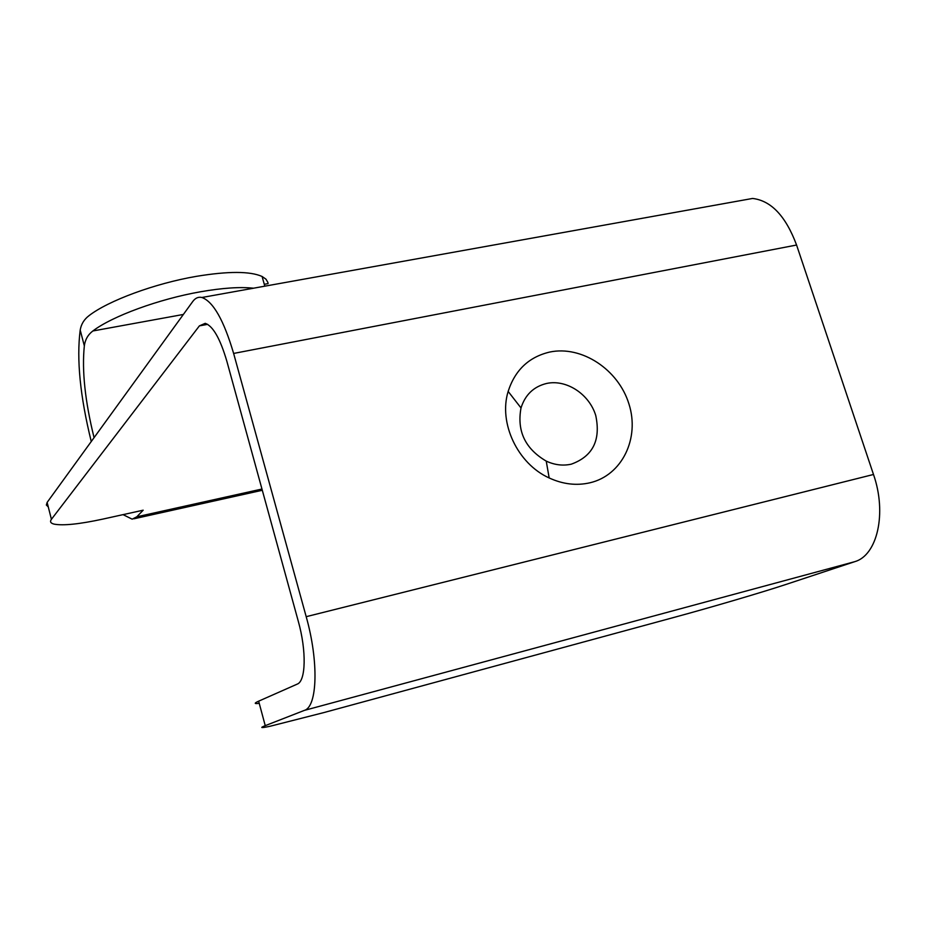<?xml version="1.0" encoding="UTF-8"?>
<svg xmlns="http://www.w3.org/2000/svg" width="926" height="926" viewBox="0 0 926 926"><rect width="100%" height="100%" fill="white"/><g stroke="black" fill="none" stroke-linecap="round" stroke-linejoin="round"><path stroke-width="1.39" d="M549.72 352.054C528.885 356.973 515.018 370.111 508.154 391.432C498.373 422.939 517.588 463.752 549.176 477.955C562.823 484.24 576.389 485.861 589.874 482.805C622.156 475.351 639.97 438.241 628.928 403.91C618.348 369.474 581.69 345.294 549.72 352.054M546.606 383.457C533.723 386.605 525.192 394.765 521.014 407.949C516.766 431.018 525.169 448.74 546.236 461.113C554.616 464.991 562.973 466.01 571.296 464.169C592.814 456.368 600.951 440.139 595.742 415.473C589.249 394.082 566.399 379.116 546.606 383.457M261.965 489.032L136.805 516.801L143.183 510.191L102.879 519.092C79.37 524.162 63.118 525.841 54.102 524.128C50.594 523.236 49.703 521.639 51.416 519.312L199.403 325.871L205.236 323.336C213.003 326.033 220.214 338.685 226.87 361.302L298.241 621.08C306.633 650.816 305.916 681.166 297.2 684.129L258.655 701.167C253.944 703.274 254.141 704.003 259.234 703.332M136.805 516.801L132.175 519.173L123.054 514.636M91.257 441.528C80.145 396.409 76.464 359.253 80.203 330.05C81.187 324.204 84.081 319.447 88.884 315.766C108.053 300.765 154.943 283.425 196.3 276.365C228.236 271.098 250.17 271.144 262.093 276.48L265.959 279.166L267.88 282.418L268.089 283.611L264.28 284.294M48.268 506.916L46.358 505.017L47.133 502.401L192.747 301.517C195.305 298.022 198.349 296.679 201.914 297.489C213.258 301.633 223.837 320.28 233.63 353.443L306.193 616.681C318.868 661.419 317.491 706.712 304.365 710.392L265.241 725.66L258.655 701.167M741.703 200.41L752.583 198.453C771.115 200.618 785.78 216.14 796.58 245.031L873.496 474.482C887.085 513.247 877.292 555.415 854.686 561.688L786.035 584.422C762.711 592.177 711.272 607.306 674.684 617.225L323.764 712.603L270.299 726.204C261.016 728.195 259.326 728.01 265.241 725.66M94.07 437.639C85.053 401.178 81.801 370.597 84.335 345.873L80.203 330.05M183.383 314.446L92.866 330.976C88.016 334.622 85.169 339.587 84.335 345.873M92.866 330.976C112.139 316.229 159.145 298.982 200.525 291.771C222.471 287.951 240.135 286.759 253.527 288.206M199.403 325.871L207.667 324.343M233.63 353.443L796.58 245.031M306.193 616.681L873.496 474.482M304.365 710.392L854.686 561.688M51.416 519.312L47.133 502.401M546.236 461.113L549.176 477.955M521.014 407.949L508.154 391.432M133.865 518.803L262.301 490.271M201.914 297.489L752.583 198.453M264.813 286.18L262.093 276.48"/></g></svg>
